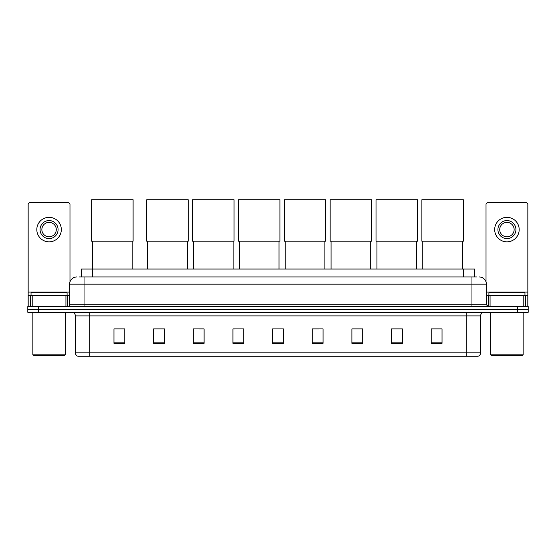 <?xml version="1.0" encoding="UTF-8"?>
<svg xmlns="http://www.w3.org/2000/svg" width="556" height="556" viewBox="0 0 556 556"><rect width="100%" height="100%" fill="white"/><g stroke="black" fill="none" stroke-linecap="round" stroke-linejoin="round"><path stroke-width="0.83" d="M81.523 276.957L81.523 269.021L474.476 269.021L474.476 276.957M79.522 276.957L476.645 276.957M79.355 276.957L84.039 276.957L84.039 284.165L69.618 284.165L69.618 304.716A1.8 1.8 0 0 1 67.818 306.516M76.832 276.957A7.207 7.207 0 0 0 69.618 284.165M479.168 276.957A7.207 7.207 0 0 1 486.382 284.165L486.382 304.716L488.182 306.516M38.614 306.516L27.8 306.516L27.8 309.4L38.614 309.4L27.8 309.4L27.8 312.284L38.614 312.284L38.614 309.4L517.386 309.4L38.614 309.4L38.614 306.516L517.386 306.516L517.386 309.4L528.2 309.4L517.386 309.4L517.386 312.284L38.614 312.284M517.386 312.284L528.2 312.284L528.2 306.516L517.386 306.516M480.613 352.81C480.509 354.533 479.647 355.687 478.014 356.271L466.192 356.271L466.192 352.81L480.613 352.81L480.613 315.891A3.607 3.607 0 0 1 484.213 312.284M466.192 356.271L77.986 356.271A3.607 3.607 0 0 1 75.387 352.81L75.387 315.891C75.178 313.702 73.976 312.5 71.787 312.284M442.034 343.323L442.034 328.902L431.22 328.902L431.22 343.323L442.034 343.323M402.377 343.323L402.377 328.902L391.563 328.902L391.563 343.323L402.377 343.323M362.72 343.323L362.72 328.902L351.906 328.902L351.906 343.323L362.72 343.323M323.064 343.323L323.064 328.902L312.25 328.902L312.25 343.323L323.064 343.323M124.78 343.323L124.78 328.902L113.966 328.902L113.966 343.323L124.78 343.323M164.437 343.323L164.437 328.902L153.623 328.902L153.623 343.323L164.437 343.323M204.094 343.323L204.094 328.902L193.28 328.902L193.28 343.323L204.094 343.323M243.75 343.323L243.75 328.902L232.936 328.902L232.936 343.323L243.75 343.323M283.407 343.323L283.407 328.902L272.593 328.902L272.593 343.323L283.407 343.323M243.75 328.902L232.936 328.978L243.75 328.902M199.444 328.978L204.094 328.978M312.25 328.978L318.922 328.978M272.593 328.978L273.059 328.978M164.437 328.978L153.623 328.978M124.78 328.978L113.966 328.978M362.72 328.978L351.906 328.978M402.377 328.978L391.563 328.978M442.034 328.978L431.22 328.978M65.928 306.516L65.928 295.702L32.213 295.702L32.213 306.516M69.98 281.913L69.98 204.49A1.8 1.8 0 0 0 68.179 202.69L29.961 202.69A1.8 1.8 0 0 0 28.161 204.49L28.161 295.702L32.213 295.702M65.928 295.702L69.618 295.702M28.161 306.516L28.161 295.702M49.074 220.572A9.014 9.014 0 0 0 40.06 229.579A9.014 9.014 0 0 0 49.074 238.593A9.014 9.014 0 0 0 58.081 229.579A9.014 9.014 0 0 0 49.074 220.572M49.074 222.372A7.207 7.207 0 0 0 41.86 229.579A7.207 7.207 0 0 0 49.074 236.793A7.207 7.207 0 0 0 56.281 229.579A7.207 7.207 0 0 0 49.074 222.372M49.074 241.839A12.26 12.26 0 0 0 61.327 229.579A12.26 12.26 0 0 0 49.074 217.326A12.26 12.26 0 0 0 36.814 229.579A12.26 12.26 0 0 0 49.074 241.839M64.572 355.548L33.568 355.548L32.846 354.825L65.295 354.825L64.572 355.548M32.846 312.284L32.846 354.825M65.295 312.284L65.295 354.825M67.095 295.702L67.095 292.817L31.046 292.817L31.046 295.702M92.546 241.193L92.546 269.021M132.203 241.193L132.203 269.021M91.65 199.729L133.106 199.729L133.106 241.193L91.65 241.193L91.65 199.729M147.639 241.193L147.639 269.021M187.296 241.193L187.296 269.021M146.735 199.729L188.192 199.729L188.192 241.193L146.735 241.193L146.735 199.729M193.495 241.193L193.495 269.021M233.152 241.193L233.152 269.021M192.591 199.729L234.055 199.729L234.055 241.193L192.591 241.193L192.591 199.729M239.351 241.193L239.351 269.021M279.008 241.193L279.008 269.021M238.454 199.729L279.911 199.729L279.911 241.193L238.454 241.193L238.454 199.729M285.207 241.193L285.207 269.021M324.871 241.193L324.871 269.021M284.311 199.729L325.767 199.729L325.767 241.193L284.311 241.193L284.311 199.729M331.07 241.193L331.07 269.021M370.727 241.193L370.727 269.021M330.167 199.729L371.623 199.729L371.623 241.193L330.167 241.193L330.167 199.729M376.926 241.193L376.926 269.021M416.583 241.193L416.583 269.021M376.023 199.729L417.486 199.729L417.486 241.193L376.023 241.193L376.023 199.729M422.782 241.193L422.782 269.021M462.439 241.193L462.439 269.021M421.886 199.729L463.343 199.729L463.343 241.193L421.886 241.193L421.886 199.729M523.787 306.516L523.787 295.702L490.072 295.702L490.072 306.516M523.787 295.702L527.839 295.702L527.839 204.49A1.8 1.8 0 0 0 526.039 202.69L487.82 202.69A1.8 1.8 0 0 0 486.02 204.49L486.02 281.913M486.382 295.702L490.072 295.702M527.839 295.702L527.839 306.516M506.926 220.572A9.014 9.014 0 0 0 497.919 229.579A9.014 9.014 0 0 0 506.926 238.593A9.014 9.014 0 0 0 515.94 229.579A9.014 9.014 0 0 0 506.926 220.572M506.926 222.372A7.207 7.207 0 0 0 499.719 229.579A7.207 7.207 0 0 0 506.926 236.793A7.207 7.207 0 0 0 514.14 229.579A7.207 7.207 0 0 0 506.926 222.372M506.926 241.839A12.26 12.26 0 0 0 519.186 229.579A12.26 12.26 0 0 0 506.926 217.326A12.26 12.26 0 0 0 494.673 229.579A12.26 12.26 0 0 0 506.926 241.839M522.432 355.548L491.428 355.548L490.705 354.825L523.154 354.825L522.432 355.548M490.705 312.284L490.705 354.825M523.154 312.284L523.154 354.825M524.954 295.702L524.954 292.817L488.905 292.817L488.905 295.702M92.338 276.957L92.338 269.021M463.662 276.957L463.662 269.021M84.039 306.516L84.039 304.716L486.382 304.716M69.618 304.716L84.039 304.716L84.039 284.165L471.961 284.165L471.961 306.516M486.382 284.165L471.961 284.165L471.961 276.957M466.192 312.284L466.192 315.891L75.387 315.891M480.613 315.891L466.192 315.891L466.192 352.81L89.808 352.81L89.808 356.271M75.387 352.81L89.808 352.81L89.808 312.284M283.407 342.823L272.593 342.823M243.75 342.823L232.936 342.823M204.094 342.823L193.28 342.823M164.437 342.823L153.623 342.823M124.78 342.823L113.966 342.823M323.064 342.823L312.25 342.823M362.72 342.823L351.906 342.823M402.377 342.823L391.563 342.823M442.034 342.823L431.22 342.823M69.618 292.095L28.161 292.095M67.7 295.702L67.7 306.516M28.189 295.702L28.189 306.516M30.441 306.516L30.441 295.702M527.839 292.095L486.382 292.095M527.811 306.516L527.811 295.702M525.559 295.702L525.559 306.516M488.3 306.516L488.3 295.702"/></g></svg>
